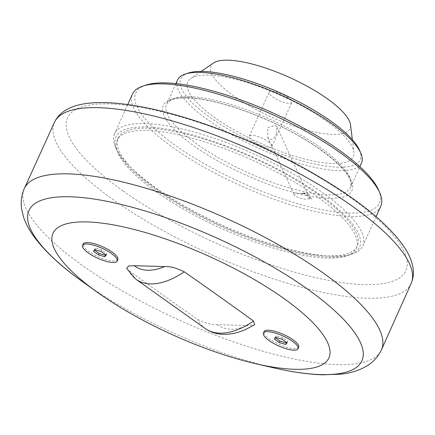 <?xml version="1.0" encoding="UTF-8"?>
<svg xmlns="http://www.w3.org/2000/svg" width="435" height="435" viewBox="0 0 435 435"><rect width="100%" height="100%" fill="white"/><g stroke="black" fill="none" stroke-linecap="round" stroke-linejoin="round"><path stroke-width="0.33" stroke-dasharray="2.17 1.63" d="M105.868 254.867L106.869 253.659L101.877 250.114L95.521 248.227L94.15 249.886L94.493 250.13M106.211 255.111L106.869 253.659M94.15 249.886L93.492 251.338M117.825 259.592A18.999 5.432 24.3 0 1 106.602 259.793A18.999 5.432 24.3 0 1 88.87 251.43A18.999 5.432 24.3 0 1 83.194 243.953M95.521 248.227L94.863 249.679M101.877 250.114L101.224 251.566M298.687 347.271A18.999 5.432 24.3 0 1 287.464 347.478A18.999 5.432 24.3 0 1 269.733 339.11A18.999 5.432 24.3 0 1 264.061 331.639M126.607 268.406L128.325 270.162C150.923 286.567 174.033 302.988 197.648 319.421C205.45 323.281 211.986 325.021 217.25 324.64L247.586 325.532L254.736 324.662M286.736 342.552L287.731 341.339L282.745 337.794L276.388 335.907L275.018 337.565L275.36 337.81M287.078 342.796L287.731 341.339M275.018 337.565L274.36 339.023M276.388 335.907L275.73 337.364M282.745 337.794L282.087 339.251M156.334 191.889A131.196 37.502 -155.7 0 0 278.77 249.652A131.196 37.502 -155.7 0 0 356.281 248.238A131.196 37.502 -155.7 0 0 252.142 160.069A131.196 37.502 -155.7 0 0 117.135 140.26A131.196 37.502 -155.7 0 0 156.334 191.889M318.077 194.412A131.196 37.502 24.3 0 1 357.276 246.036A131.196 37.502 24.3 0 1 279.765 247.444A131.196 37.502 24.3 0 1 157.329 189.687A131.196 37.502 24.3 0 1 118.13 138.058A131.196 37.502 24.3 0 1 195.641 136.65A131.196 37.502 24.3 0 1 318.077 194.412M308.806 194.135L305.99 193.183L303.858 193.591A116.058 33.174 24.3 0 1 311.59 199.083L308.806 194.135M302.01 193.798L303.162 193.129A7.569 5.981 91.7 0 0 301.629 193.526L302.01 193.798C296.588 192.645 293.957 192.944 294.109 194.701C296.24 197.115 300.215 198.626 306.033 199.23L308.975 198.746L311.59 199.083M309.356 199.018A7.569 5.981 91.7 0 0 308.834 197.158L308.975 198.746M303.162 193.129L303.907 193.124L308.469 195.777L308.834 197.158M303.858 193.591L301.629 193.526M276.203 134.1L276.986 127.02L275.551 125.285L267.786 127.515L267.683 137.003L269.298 139.129C272.256 140.005 274.561 138.33 276.203 134.1M146.111 126.966A133.719 38.226 24.3 0 1 305.098 184.75A133.719 38.226 24.3 0 1 349.332 254.959A133.719 38.226 24.3 0 1 221.975 226.885A133.719 38.226 24.3 0 1 116.689 149.917A133.719 38.226 24.3 0 1 146.111 126.966M145.377 123.535A136.242 38.943 -155.7 0 0 114.53 133.779A136.242 38.943 -155.7 0 0 115.4 146.921A136.242 38.943 -155.7 0 0 204.39 216.608A136.242 38.943 -155.7 0 0 332.014 256.155A136.242 38.943 -155.7 0 0 352.432 253.942A136.242 38.943 -155.7 0 0 362.866 245.911A136.242 38.943 -155.7 0 0 290.781 172.548A136.242 38.943 -155.7 0 0 145.377 123.535M380.777 206.244A136.242 38.943 24.3 0 1 349.925 216.494A136.242 38.943 24.3 0 1 204.521 167.48A136.242 38.943 24.3 0 1 132.436 94.118M145.97 85.064A133.719 38.226 -155.7 0 0 241.871 182.814A133.719 38.226 -155.7 0 0 378.613 190.106M361.518 163.065A100.92 28.846 24.3 0 1 338.664 170.656A100.92 28.846 24.3 0 1 230.958 134.35A100.92 28.846 24.3 0 1 177.562 80.007M188.393 73.036A98.397 28.128 -155.7 0 0 258.961 144.969A98.397 28.128 -155.7 0 0 359.582 150.336M208.321 75.124A90.828 25.964 -155.7 0 0 190.834 78.441A90.828 25.964 -155.7 0 0 229.381 127.129A90.828 25.964 -155.7 0 0 332.748 163.538A90.828 25.964 -155.7 0 0 353.916 152.076A90.828 25.964 -155.7 0 0 298.568 104.155A90.828 25.964 -155.7 0 0 208.321 75.124M268.188 141.592A12.403 3.545 24.3 0 1 271.891 146.47A12.403 3.545 24.3 0 1 264.562 146.606A12.403 3.545 24.3 0 1 252.985 141.141A12.403 3.545 24.3 0 1 249.282 136.264A12.403 3.545 24.3 0 1 256.606 136.128A12.403 3.545 24.3 0 1 268.188 141.592M288.084 97.522A12.403 3.545 -155.7 0 0 276.508 92.057A12.403 3.545 -155.7 0 0 269.178 92.193A12.403 3.545 -155.7 0 0 272.886 97.076A12.403 3.545 -155.7 0 0 284.463 102.535A12.403 3.545 -155.7 0 0 291.793 102.404A12.403 3.545 -155.7 0 0 288.084 97.522M213.563 62.961A76.261 21.799 -155.7 0 0 245.933 103.845A76.261 21.799 -155.7 0 0 332.721 134.415A76.261 21.799 -155.7 0 0 350.496 124.791M122.991 190.911A185.614 53.059 -155.7 0 0 363.845 284.593A185.614 53.059 -155.7 0 0 350.425 197.593A185.614 53.059 -155.7 0 0 109.571 103.911A185.614 53.059 -155.7 0 0 122.991 190.911M273.202 367.738A182.646 52.211 24.3 0 1 83.531 282.386A182.646 52.211 24.3 0 1 82.438 281.608M24.224 188.741A195.924 56.006 -155.7 0 0 82.813 265.72A195.924 56.006 -155.7 0 0 337.043 364.606A195.924 56.006 -155.7 0 0 381.359 349.996M411.244 283.272A195.707 55.941 24.3 0 1 366.835 298.198A195.707 55.941 24.3 0 1 112.882 199.42A195.707 55.941 24.3 0 1 54.505 122.202M128.325 270.162A77.849 42.206 -54.6 0 0 135.742 279.129M205.701 328.838A77.849 42.206 125.4 0 1 197.648 319.421M217.25 324.64A67.757 36.736 -54.6 0 0 247.586 325.532M186.745 97.63A103.443 29.569 24.3 0 1 320.976 149.841A103.443 29.569 24.3 0 1 328.452 198.327A103.443 29.569 24.3 0 1 194.227 146.117A103.443 29.569 24.3 0 1 186.745 97.63M189.47 96.657A100.92 28.846 -155.7 0 0 166.616 104.242A100.92 28.846 -155.7 0 0 196.767 143.958A100.92 28.846 -155.7 0 0 327.724 194.891A100.92 28.846 -155.7 0 0 350.572 187.306A100.92 28.846 -155.7 0 0 297.176 132.963A100.92 28.846 -155.7 0 0 189.47 96.657M118.13 138.058L117.135 140.26M357.276 246.036L356.281 248.238M303.907 193.118L305.995 193.178M267.683 137.003L294.109 194.701M276.986 127.02L308.475 195.777M349.332 254.959L352.432 253.942M116.689 149.917L115.4 146.921M127.727 104.547L114.53 133.779M376.068 216.679L362.866 245.911M175.941 83.591L166.616 104.242C167.301 102.513 169.128 101.045 172.102 99.832C176.882 97.973 184.13 97.478 193.847 98.343C207.664 99.707 223.894 103.655 242.534 110.185C270.347 120.18 295.273 132.604 317.316 147.465C342.209 165.197 353.296 178.475 350.572 187.306L359.897 166.654M271.891 146.47L291.793 102.404M249.282 136.264L269.178 92.193M201.155 71.411L190.834 78.441M352.361 139.678L353.916 152.076"/><path stroke-width="0.65" d="M94.493 250.13L99.136 253.431L105.498 255.318L105.868 254.867M105.498 255.318L104.84 256.77L98.484 254.883L93.492 251.338L94.863 249.679L101.224 251.566L106.211 255.111L104.84 256.77M99.136 253.431L98.484 254.883M82.536 245.405L83.194 243.953A18.999 5.432 24.3 0 1 102.742 246.819A18.999 5.432 24.3 0 1 117.825 259.592L117.167 261.043A18.999 5.432 24.3 0 1 105.944 261.25A18.999 5.432 24.3 0 1 88.213 252.882A18.999 5.432 24.3 0 1 82.536 245.405A18.999 5.432 24.3 0 1 93.764 245.204A18.999 5.432 24.3 0 1 111.49 253.567A18.999 5.432 24.3 0 1 117.167 261.043M98.201 292.885A151.38 43.272 -155.7 0 0 255.399 363.627A151.38 43.272 -155.7 0 0 283.685 298.339A151.38 43.272 -155.7 0 0 87.663 221.948A151.38 43.272 -155.7 0 0 97.293 292.238A151.38 43.272 -155.7 0 0 98.201 292.885M263.403 333.09L264.061 331.639A18.999 5.432 24.3 0 1 283.609 334.504A18.999 5.432 24.3 0 1 298.687 347.271L298.035 348.729A18.999 5.432 24.3 0 1 286.806 348.93A18.999 5.432 24.3 0 1 269.08 340.567A18.999 5.432 24.3 0 1 263.403 333.09A18.999 5.432 24.3 0 1 274.626 332.884A18.999 5.432 24.3 0 1 292.358 341.252A18.999 5.432 24.3 0 1 298.035 348.729M253.556 321.063A77.849 42.206 125.4 0 1 205.701 328.838C210.203 331.872 215.233 333.656 220.79 334.189C228.81 334.863 237.075 333.297 245.585 329.485L254.741 324.673L253.556 321.063C230.958 304.658 207.848 288.236 184.233 271.804C176.431 267.944 169.895 266.204 164.631 266.584L134.301 265.693L128.548 266.035L126.607 268.406L135.742 279.129A77.849 42.206 -54.6 0 0 184.233 271.804M275.36 337.81L280.004 341.111L286.36 342.997L286.736 342.552M286.36 342.997L285.708 344.455L279.346 342.568L274.36 339.023L275.73 337.364L282.087 339.251L287.078 342.796L285.708 344.455M280.004 341.111L279.346 342.568M127.727 104.547L132.436 94.118A136.242 38.943 24.3 0 1 142.87 86.081A136.242 38.943 24.3 0 1 163.288 83.868A136.242 38.943 24.3 0 1 290.917 123.415A136.242 38.943 24.3 0 1 379.902 193.107A136.242 38.943 24.3 0 1 380.777 206.244L376.068 216.679M379.902 193.107L378.613 190.106A133.719 38.226 -155.7 0 0 291.276 121.708A133.719 38.226 -155.7 0 0 166.012 82.895A133.719 38.226 -155.7 0 0 145.97 85.064L142.87 86.081M175.941 83.591L177.562 80.007A100.92 28.846 24.3 0 1 185.294 74.053A100.92 28.846 24.3 0 1 200.415 72.417A100.92 28.846 24.3 0 1 294.957 101.708A100.92 28.846 24.3 0 1 360.871 153.332A100.92 28.846 24.3 0 1 361.518 163.065L359.897 166.654M360.871 153.332L359.582 150.336A98.397 28.128 -155.7 0 0 295.316 100.001A98.397 28.128 -155.7 0 0 203.14 71.443A98.397 28.128 -155.7 0 0 188.393 73.036L185.294 74.053M352.361 139.678L350.496 124.791A76.261 21.799 -155.7 0 0 304.022 84.553A76.261 21.799 -155.7 0 0 228.25 60.182A76.261 21.799 -155.7 0 0 213.563 62.961L201.155 71.411M82.438 281.608A182.646 52.211 24.3 0 1 70.818 196.794A182.646 52.211 24.3 0 1 307.327 288.96A182.646 52.211 24.3 0 1 320.535 374.568A182.646 52.211 24.3 0 1 273.202 367.738C291.526 371.985 308.024 374.345 322.694 374.818L340.398 374.203C350.333 373.295 359.288 370.468 367.26 365.721C373.36 361.985 378.058 356.743 381.359 349.996A195.924 56.006 -155.7 0 0 225.895 218.201A195.924 56.006 -155.7 0 0 24.224 188.741C21.342 195.679 20.521 202.672 21.75 209.719L23.506 216.913C25.676 223.329 28.889 229.517 33.152 235.476C44.038 250.603 60.465 265.981 82.438 281.608L97.293 292.238M24.224 188.741L54.511 122.202A195.707 55.941 24.3 0 1 255.802 151.956A195.707 55.941 24.3 0 1 411.244 283.272L381.359 349.996M164.631 266.584A67.757 36.736 125.4 0 1 134.301 265.693M255.399 363.627L273.202 367.738M54.511 122.202C56.566 117.95 59.524 114.454 63.385 111.703C73.923 103.911 91.731 101.11 116.803 103.296C143.104 105.781 173.549 113.078 208.131 125.188C257.765 142.925 302.716 165.11 342.987 191.759C372.79 211.72 393.539 230.68 405.235 248.641C409.765 255.644 412.44 262.653 413.25 269.656C413.745 274.376 413.076 278.917 411.244 283.272M135.742 279.129L205.701 328.838"/></g></svg>
